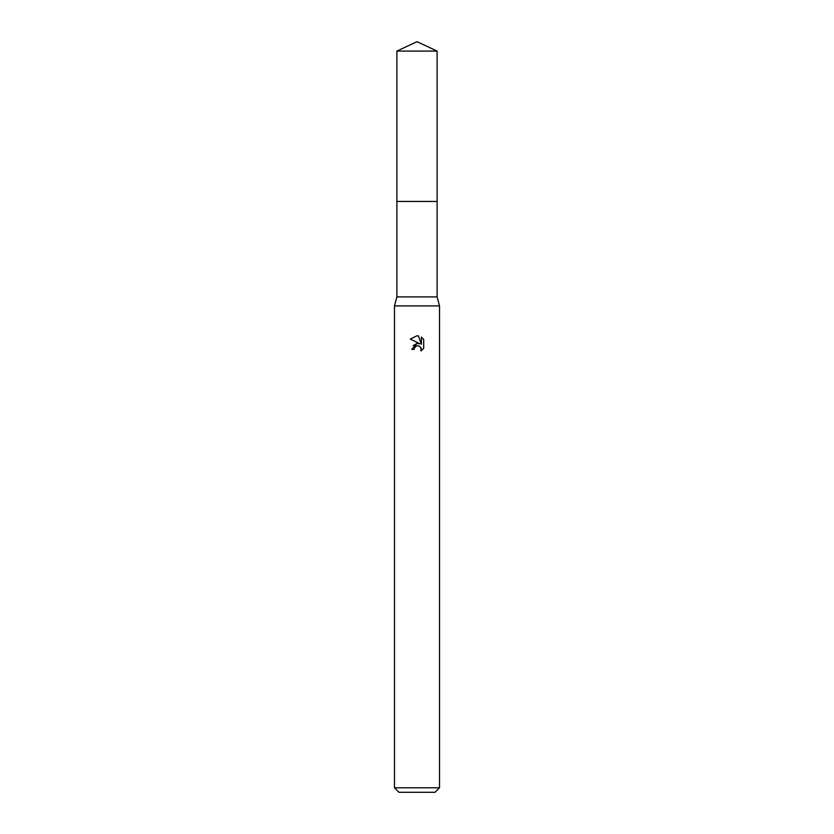 <?xml version="1.0" encoding="UTF-8"?>
<svg xmlns="http://www.w3.org/2000/svg" width="834" height="834" viewBox="0 0 834 834"><rect width="100%" height="100%" fill="white"/><g stroke="black" fill="none" stroke-linecap="round" stroke-linejoin="round"><path stroke-width="1.25" d="M437.12 201.442L437.12 296.904L396.88 296.904L396.88 201.442L437.12 201.442L396.869 201.432L396.88 51.082L417 41.7L437.12 51.082L437.131 201.432M396.88 296.904L394.482 305.911L439.518 305.911L439.518 787.796L394.482 787.796L398.986 792.3L435.014 792.3L439.518 787.796M414.185 349.363L414.571 347.726L414.185 349.363L411.819 349.363L417 343.441L419.867 343.785L410.307 339.073L417 335.779L418.449 335.935L421.368 344.338L421.368 337.144L423.693 339.49L423.693 348.372L421.003 350.947L421.107 347.955L419.158 346.016L417 345.829L418.084 345.756M420.753 347.309L421.003 350.947L423.693 348.372M419.867 343.785L418.678 343.472M417.021 343.441L413.091 345.651M416.437 345.995L414.571 347.726M423.693 339.49L421.368 337.144M418.449 335.935L417.146 335.789M417 335.779L410.307 339.073M396.88 51.082L437.12 51.082M437.12 296.904L439.518 305.911M394.482 305.911L394.482 787.796"/></g></svg>
